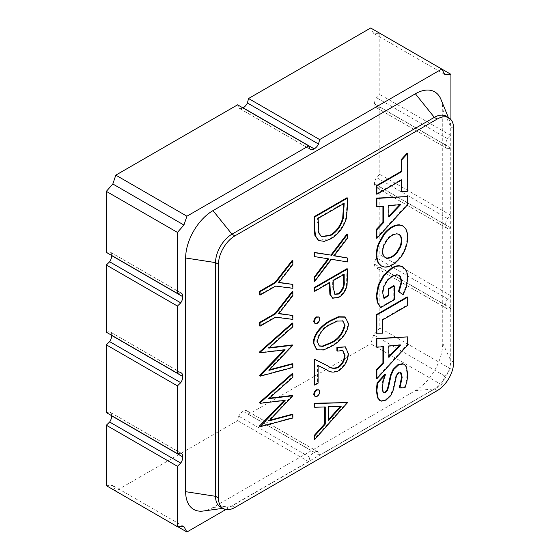 <?xml version="1.0" encoding="UTF-8"?>
<svg xmlns="http://www.w3.org/2000/svg" width="560" height="560" viewBox="0 0 560 560"><rect width="100%" height="100%" fill="white"/><g stroke="black" fill="none" stroke-linecap="round" stroke-linejoin="round"><path stroke-width="0.42" stroke-dasharray="2.8 2.1" d="M309.855 149.037L238.742 107.989L237.608 104.825M242.935 107.905A7.497 4.326 -60 0 1 242.914 107.919A7.497 4.326 -60 0 1 239.162 108.29A7.497 4.326 -60 0 1 238.742 107.989M380.107 307.328L393.757 299.453L393.757 285.649M402.591 294.35L405.818 286.93L407.141 277.963C407.141 274.351 406.483 271.488 405.16 269.367L402.752 266.847M383.747 297.955L382.193 292.656L383.404 286.181L386.792 280.273L391.727 275.996L396.711 274.547L398.832 275.268M376.32 333.228L382.13 332.864L382.13 319.557L407.141 305.116L407.141 296.884M292.306 373.499L292.306 377.013L268.24 398.328L269.283 398.202M292.306 395.458L268.401 420.581L269.556 420.273M292.306 414.232L292.306 417.711L259.49 426.44M284.172 400.491L284.592 400.064L259.49 403.011M292.306 322.973L292.306 326.487L268.24 347.802L269.283 347.676M292.306 344.932L268.401 370.055L269.556 369.747M292.306 363.706L292.306 367.185L259.49 375.914M284.172 349.965L284.592 349.531L259.49 352.485M292.306 291.389L292.306 295.288L278.208 313.39L278.929 313.481M292.306 315.189L292.306 319.088L275.086 316.876L259.49 325.885M292.306 260.295L292.306 264.194L278.208 282.296L278.929 282.387M292.306 284.095L292.306 287.994L275.086 285.782L259.49 294.791M347.004 402.269L314.188 439.194M324.702 406.973L314.188 406.952M318.444 316.694L319.235 318.465C319.081 320.481 318.171 322.056 316.498 323.197L314.552 323.372M347.004 268.667L346.514 285.012C345.247 290.451 342.475 294.469 338.205 297.066L332.15 297.92M329.336 282.898L329.336 282.268L314.188 291.011M347.004 197.729L347.004 205.38L345.821 218.092C342.825 227.5 337.61 234.318 330.183 238.539L318.395 240.359M347.004 233.926L347.004 237.853L333.578 255.521L334.278 255.64M347.004 257.698L347.004 261.618L330.925 259.021L314.188 281.05M328.111 258.79L314.188 256.312M345.037 316.862L347.844 323.12C347.83 333.172 337.806 342.552 330.582 346.164L323.162 349.608L316.554 349.601M342.664 350.399L336.91 350.77M344.834 346.535L347.844 353.416C347.396 360.661 344.148 366.359 338.093 370.496C333.403 372.442 329.476 372.155 326.319 369.628L317.555 365.204L317.555 382.837L314.188 384.783M318.444 389.571L319.235 391.342C319.081 393.358 318.171 394.933 316.498 396.074L314.552 396.249M380.989 265.79L383.831 266.714C390.936 267.743 401.604 258.377 405.139 247.681C407.806 239.722 407.806 233.296 405.139 228.389L402.745 225.918M376.32 346.948L382.921 346.29L382.921 346.654M376.32 378.42L407.141 344.708L407.141 336.574M379.722 400.386L380.898 400.827L385.553 399.784L390.285 395.262L392.833 389.487L395.92 375.634L398.202 372.477L400.666 372.652M383.523 392.462L382.725 391.881L381.85 387.373L382.704 380.786L384.951 374.248M399.364 387.674L404.509 387.345L406.455 380.737L407.141 373.905L405.902 366.625L403.767 364.112M401.324 191.289L407.141 190.918L407.141 153.09M376.32 193.942L401.324 179.501L401.324 180.131M376.32 206.57L382.921 205.912L382.921 206.283M376.32 238.042L407.141 204.337L407.141 196.196M440.923 99.337A38.675 22.33 -60 0 1 442.729 109.564L442.729 343.259A38.675 22.33 -60 0 1 415.38 390.628L212.996 507.472A38.675 22.33 -60 0 1 203.238 511.028M225.806 509.551L308.714 461.678L309.855 457.212A7.497 4.326 -60 0 1 314.188 452.375A7.497 4.326 -60 0 1 318.101 451.899A7.497 4.326 -60 0 1 318.521 452.207L319.655 455.364L441.791 384.853L444.773 376.019L450.933 369.019L450.926 308.399L447.622 308.994A7.497 4.326 -60 0 1 447.153 308.784A7.497 4.326 -60 0 1 445.599 305.158A7.497 4.326 -60 0 1 447.622 298.984L450.926 295.764L450.933 227.99L447.629 228.585A7.497 4.326 -60 0 1 447.153 228.375A7.497 4.326 -60 0 1 445.606 224.749A7.497 4.326 -60 0 1 447.629 218.575L450.933 215.355L450.933 148.169L447.629 148.764A7.497 4.326 -60 0 1 447.153 148.554A7.497 4.326 -60 0 1 445.606 144.928A7.497 4.326 -60 0 1 447.629 138.754L450.933 135.541L450.933 119.616M441.791 384.853L370.678 343.798L373.667 334.964L379.82 327.964L379.82 267.344L376.516 267.939A7.497 4.326 -60 0 1 376.047 267.729A7.497 4.326 -60 0 1 374.493 264.103A7.497 4.326 -60 0 1 376.516 257.929L379.82 254.709L379.82 186.935L376.523 187.53A7.497 4.326 -60 0 1 376.047 187.32A7.497 4.326 -60 0 1 374.5 183.694A7.497 4.326 -60 0 1 376.523 177.52L379.82 174.307L379.82 107.114L376.523 107.716A7.497 4.326 -60 0 1 376.047 107.499A7.497 4.326 -60 0 1 374.5 103.873A7.497 4.326 -60 0 1 376.523 97.706L379.82 94.486L379.82 33.278L373.667 33.39L370.678 28M444.773 376.019L373.667 334.964M450.933 369.019L379.82 327.964M450.926 308.399L379.82 267.344M447.622 308.994L376.516 267.939M445.599 305.158L374.493 264.103M447.622 298.984L376.516 257.929M450.926 295.764L379.82 254.709M450.933 227.99L379.82 186.935M447.629 228.585L376.523 187.53M445.606 224.749L374.5 183.694M447.629 218.575L376.523 177.52M450.933 215.355L379.82 174.307M450.933 148.169L379.82 107.114M447.629 148.764L376.523 107.716M445.606 144.928L374.5 103.873M447.629 138.754L376.523 97.706M450.933 135.541L379.82 94.486M441.791 69.055L379.82 33.278M444.773 74.438L373.667 33.39M106.337 252.385L109.641 251.79A7.497 4.326 -60 0 1 110.11 252A7.497 4.326 -60 0 1 111.664 255.458M180.747 292.838L109.641 251.79M106.337 332.199L109.641 331.604A7.497 4.326 -60 0 1 110.11 331.821A7.497 4.326 -60 0 1 111.664 335.279M180.747 372.659L109.641 331.604M106.337 412.608L109.641 412.013A7.497 4.326 -60 0 1 110.117 412.223A7.497 4.326 -60 0 1 111.664 415.681M180.747 453.061L109.641 412.013M106.337 485.674L112.826 485.562L115.808 490.945L237.608 420.63L238.742 416.157A7.497 4.326 -60 0 1 243.082 411.32A7.497 4.326 -60 0 1 246.995 410.851A7.497 4.326 -60 0 1 247.415 411.152L248.549 414.309L370.678 343.798M183.932 526.61L112.826 485.562M177.779 526.722L115.808 490.945M308.714 461.678L237.608 420.63M309.855 457.212L238.742 416.157M314.188 452.375L243.082 411.32M318.521 452.207L247.415 411.152M319.655 455.364L248.549 414.309M220.339 506.926A23.205 13.398 120 0 0 226.086 507.913A23.205 13.398 120 0 0 231.945 505.778L434.322 388.934A23.205 13.398 120 0 0 450.737 360.514L450.737 126.819A23.205 13.398 120 0 0 449.652 120.687A23.205 13.398 120 0 0 445.928 116.2M330.729 238.854L330.183 238.539M346.367 218.407L345.821 218.092M344.183 203.392L343.637 203.077L317.555 218.134L318.388 232.834L321.356 236.6M318.101 218.449L317.555 218.134M318.934 233.156L318.388 232.834M343.637 203.707L343.637 203.077M328.818 258.909L328.265 258.587M331.471 259.336L330.925 259.021M347.55 261.933L347.004 261.618M334.124 255.836L333.578 255.521M347.55 238.168L347.004 237.853M329.882 282.583L329.336 282.268M338.751 297.381L338.205 297.066M347.06 285.327L346.514 285.012M343.637 274.638L343.637 274.008L332.696 280.322L332.626 287L334.698 294.182M344.183 274.323L343.637 274.008M333.249 280.637L332.696 280.322M333.172 287.315L332.626 287M319.781 318.78L319.235 318.465M317.044 323.519L316.498 323.197M331.128 346.479L330.582 346.164M348.39 323.435L347.844 323.12M342.601 320.824L336.805 320.768L330.596 323.806C323.323 326.956 318.696 332.752 316.708 341.208L319.081 345.828M317.261 341.523L316.708 341.208M318.101 383.152L317.555 382.837M318.101 365.519L317.555 365.204M338.639 370.811L338.093 370.496M348.39 353.731L347.844 353.416M319.781 391.657L319.235 391.342M317.044 396.396L316.498 396.074M347.55 403.074L347.004 402.759M325.255 406.959L324.702 406.644M328.615 420.406L328.069 420.091L328.615 419.482M340.298 406.511L328.069 406.546L328.069 420.091M341.152 406.483L340.606 406.168M328.615 406.861L328.069 406.546M275.639 286.104L275.086 285.782M292.852 288.309L292.306 287.994M278.754 282.611L278.208 282.296M292.852 264.509L292.306 264.194M275.639 317.198L275.086 316.876M292.852 319.403L292.306 319.088M278.754 313.705L278.208 313.39M292.852 295.603L292.306 295.288M285.138 349.846L284.592 349.531M292.852 367.5L292.306 367.185M268.947 370.37L268.401 370.055M292.852 345.744L292.306 345.429M268.786 348.117L268.24 347.802M292.852 326.802L292.306 326.487M285.138 400.379L284.592 400.064M292.852 418.026L292.306 417.711M268.947 420.896L268.401 420.581M292.852 396.27L292.306 395.955M268.786 398.643L268.24 398.328M292.852 377.328L292.306 377.013M398.902 234.311L396.669 233.576C393.372 233.604 390.082 235.508 386.792 239.274L383.404 245.091C381.787 249.69 381.787 253.358 383.404 256.095L385.098 257.579M407.687 345.03L407.141 344.708M383.467 346.605L382.921 346.29M388.885 346.122L388.339 345.807L388.339 357.091L388.885 356.51M388.885 357.406L388.339 357.091M399.749 345.044L400.141 344.638L388.339 345.807M400.687 344.953L400.141 344.638M382.676 333.179L382.13 332.864M382.676 319.872L382.13 319.557M407.687 305.431L407.141 305.116M395.003 382.431L394.45 382.109M405.055 387.667L404.509 387.345M384.02 298.431L383.474 298.116M394.303 299.768L393.757 299.453M401.877 179.816L401.324 179.501M407.687 191.24L407.141 190.918M407.687 204.652L407.141 204.337M383.467 206.227L382.921 205.912M388.885 205.744L388.339 205.429L388.339 216.713L388.885 216.139M388.885 217.028L388.339 216.713M399.749 204.666L400.141 204.26L388.339 205.429M400.687 204.575L400.141 204.26M453.663 128.513L450.737 126.819L442.729 109.564M234.871 507.472L231.945 505.778L212.996 507.472M437.255 390.628L434.322 388.934L415.38 390.628M453.663 362.208L450.737 360.514L442.729 343.259M347.55 205.702L347.004 205.38M318.101 222.803L317.555 222.488M347.55 276.409L347.004 276.094M331.142 324.121L330.596 323.806M326.865 369.943L326.319 369.628M384.377 267.029L383.831 266.714M405.685 247.996L405.139 247.681M405.685 228.704L405.139 228.389M387.338 239.589L386.792 239.274M383.957 245.406L383.404 245.091M383.957 256.417L383.404 256.095M397.215 233.891L396.669 233.576M390.831 395.577L390.285 395.262M393.379 389.802L392.833 389.487M396.466 375.949L395.92 375.634M398.748 372.792L398.202 372.477M407.008 381.052L406.455 380.737M407.687 374.22L407.141 373.905M406.455 366.94L405.902 366.625M383.271 392.196L382.725 391.881M382.403 387.688L381.85 387.373M383.25 381.101L382.704 380.786M381.444 401.142L380.898 400.827M386.106 400.099L385.553 399.784M382.739 292.971L382.193 292.656M383.957 286.496L383.404 286.181M387.338 280.588L386.792 280.273M392.273 276.311L391.727 275.996M397.257 274.862L396.711 274.547M406.364 287.245L405.818 286.93M407.687 278.278L407.141 277.963M405.706 269.689L405.16 269.367M310.275 149.345L239.162 108.29M447.153 308.784L376.047 267.729M447.153 228.375L376.047 187.32M447.153 148.554L376.047 107.499M181.216 293.055L110.11 252M181.216 372.869L110.11 331.821M181.223 453.278L110.117 412.223M318.101 451.899L246.995 410.851M449.652 120.687L448.406 117.628M226.086 507.913L222.817 508.354M321.076 236.453L321.622 236.768M334.404 294.035L334.95 294.357M342.342 320.656L342.888 320.971M318.801 345.688L319.347 346.003M342.398 350.231L342.944 350.546M384.818 257.432L385.371 257.747M398.636 234.143L399.182 234.458M383.782 392.658L383.236 392.343M399.112 275.415L398.559 275.093"/><path stroke-width="0.84" d="M450.933 119.616L450.933 74.333L444.773 74.438L441.791 69.055L319.655 139.566L318.521 144.032A7.497 4.326 -60 0 1 314.356 148.778A7.497 4.326 -60 0 1 314.188 148.876A7.497 4.326 -60 0 1 314.02 148.974A7.497 4.326 -60 0 1 310.275 149.345A7.497 4.326 -60 0 1 309.855 149.037L308.714 145.88L186.921 216.202L183.932 225.036L177.443 232.414L177.443 293.433L180.747 292.838A7.497 4.326 -60 0 1 181.216 293.055A7.497 4.326 -60 0 1 182.77 296.674A7.497 4.326 -60 0 1 180.747 302.848L177.443 306.068L177.443 373.254L180.747 372.659A7.497 4.326 -60 0 1 181.216 372.869A7.497 4.326 -60 0 1 182.77 376.495A7.497 4.326 -60 0 1 180.747 382.669L177.443 385.889L177.443 453.663L180.747 453.061A7.497 4.326 -60 0 1 181.223 453.278A7.497 4.326 -60 0 1 182.77 456.904A7.497 4.326 -60 0 1 180.747 463.071L177.443 466.291L177.443 526.729L183.932 526.61L186.921 532L225.806 509.551M314.188 148.876L243.082 107.821A7.497 4.326 -60 0 1 242.935 107.905M450.933 74.333L370.678 28L248.549 98.511L247.415 102.984A7.497 4.326 -60 0 1 243.243 107.73A7.497 4.326 -60 0 1 243.082 107.821M394.303 285.964L388.885 289.093L388.885 295.617L384.02 298.431L382.739 292.971L383.957 286.496L387.338 280.588L392.273 276.311L397.257 274.862L399.112 275.415L400.617 276.899L401.814 282.058L399.021 291.893L403.137 294.665L406.364 287.245L407.687 278.278C407.687 274.673 407.029 271.81 405.706 269.689L403.025 267.001L400.218 266.098C397.873 265.825 395.227 266.546 392.273 268.247L384.335 275.268L378.847 285.145L376.866 295.925L377.846 302.778L380.653 307.643L394.303 299.768L394.303 285.964L393.757 285.649L388.339 288.778L388.339 295.302L383.747 297.955M402.752 266.847L399.672 265.783C397.327 265.51 394.681 266.231 391.727 267.932L383.789 274.953L378.301 284.83L376.32 295.61L377.3 302.463L380.653 307.643M398.832 275.268L400.071 276.584L401.268 281.743L398.475 291.578L403.137 294.665M376.32 314.678L376.32 333.228L382.676 333.179L382.676 319.872L407.687 305.431L407.687 297.199L407.141 296.884L376.32 314.678L376.866 314.993L376.866 333.543M292.852 395.78L268.947 420.896L292.852 414.547L292.852 418.026L260.036 426.755L285.138 400.379L260.036 403.333L259.49 402.528L292.306 373.499L292.852 373.814L292.852 377.328L268.786 398.643L292.852 395.78L292.306 395.458L269.283 398.202M269.556 420.273L292.306 414.232L292.852 414.547M260.036 426.755L259.49 425.957L284.172 400.491M292.852 345.247L268.947 370.37L292.852 364.021L292.852 367.5L260.036 376.229L285.138 349.846L260.036 352.8L259.49 352.002L292.306 322.973L292.852 323.288L292.852 326.802L268.786 348.117L292.852 345.247L292.306 344.932L269.283 347.676M269.556 369.747L292.306 363.706L292.852 364.021M260.036 376.229L259.49 375.424L284.172 349.965M292.852 315.504L292.852 319.403L275.639 317.198L260.036 326.2L259.49 325.885L259.49 322.483L275.086 313.481L292.306 291.389L292.852 291.704L292.852 295.603L278.754 313.705L292.852 315.504L278.929 313.481M292.852 284.41L292.852 288.309L275.639 286.104L260.036 295.106L259.49 294.791L259.49 291.389L275.086 282.387L292.306 260.295L292.852 260.61L292.852 264.509L278.754 282.611L292.852 284.41L278.929 282.387M314.734 407.274L314.188 406.952L314.188 403.242L347.55 402.584L314.734 439.509L314.734 435.813L325.255 424.137L325.255 406.959L314.734 407.274L314.734 403.557L347.55 402.584M314.734 439.509L314.188 439.194L314.188 435.498L324.702 423.822L324.702 406.973M313.768 321.622C313.929 319.613 314.839 318.031 316.498 316.883L318.99 317.009L319.781 318.78C319.627 320.796 318.717 322.378 317.044 323.519L315.105 323.694L313.768 321.622L315.105 323.694M314.734 291.326L314.188 291.011L314.188 287.609L347.004 268.667L347.55 268.982L347.06 285.327C345.793 290.766 343.021 294.784 338.751 297.381L332.696 298.235L330.421 294.63L329.882 282.583L314.734 291.326L314.734 287.931L347.55 268.982M332.696 298.235L329.875 294.315L329.336 282.898M453.663 128.513A23.205 13.398 120 0 0 448.861 117.887A23.205 13.398 120 0 0 437.255 119.042L234.871 235.886A23.205 13.398 120 0 0 218.463 264.306L218.463 497.994A23.205 13.398 120 0 0 223.272 508.62A23.205 13.398 120 0 0 234.871 507.472L437.255 390.628A23.205 13.398 120 0 0 453.663 362.208L453.663 128.513M318.395 240.359L314.909 235.536L314.188 228.424L314.188 216.678L347.004 197.729L347.55 198.044L347.55 205.702L346.367 218.407C343.371 227.815 338.156 234.633 330.729 238.854L324.233 241.36L318.668 240.527L315.455 235.851L314.734 228.739L314.734 216.993L347.55 198.044M347.55 258.013L347.55 261.933L331.471 259.336L314.734 281.372L314.734 277.445L328.818 258.909L314.734 256.627L314.188 256.312L314.188 252.385L330.925 255.101L347.004 233.926L347.55 234.241L347.55 238.168L334.124 255.836L347.55 258.013L334.278 255.64M314.734 281.372L314.188 281.05L314.188 277.13L328.111 258.79M316.554 349.601L313.348 343.035C313.355 332.969 323.456 323.953 330.582 320.411L338.254 316.771L345.037 316.862L348.39 323.435C348.383 333.494 338.352 342.867 331.128 346.479L323.519 349.979L316.82 349.769L313.894 343.35C313.901 333.284 324.002 324.268 331.128 320.733L338.8 317.086L345.583 317.177M314.734 385.098L314.734 359.345L328.314 366.205C331.002 368.515 334.355 368.97 338.373 367.563C342.531 364.567 344.75 360.542 345.03 355.495L342.944 350.546L337.456 351.085L337.456 347.69L345.38 346.85L348.39 353.731C347.942 360.976 344.694 366.674 338.639 370.811C333.949 372.757 330.022 372.47 326.865 369.943L318.101 365.519L318.101 383.152L314.734 385.098L314.188 384.783L314.188 359.03L327.768 365.883C330.456 368.2 333.809 368.655 337.827 367.248C341.985 364.252 344.204 360.227 344.477 355.18L342.664 350.399M337.456 351.085L336.91 350.77L336.91 347.368L345.38 346.85M313.768 394.499C313.929 392.49 314.839 390.908 316.498 389.76L318.99 389.886L319.781 391.657C319.627 393.673 318.717 395.255 317.044 396.396L315.105 396.571L313.768 394.499L315.105 396.571M402.745 225.918L399.623 224.833C394.359 224.63 389.095 227.668 383.831 233.954L378.322 243.873C375.648 251.86 375.648 258.293 378.322 263.165L380.989 265.79L384.377 267.029C391.482 268.058 402.15 258.692 405.685 247.996C408.352 240.044 408.352 233.611 405.685 228.704L403.025 226.065L400.169 225.155C394.905 224.945 389.641 227.983 384.377 234.269L378.868 244.188C376.201 252.175 376.201 258.608 378.868 263.48L381.535 266.105M382.921 346.654L382.921 362.81L376.32 369.775L376.32 378.42L376.866 378.735L407.687 345.03L407.687 336.889L376.866 338.821L376.866 347.263L383.467 346.605L383.467 363.125L376.866 370.09L376.866 378.735M407.687 336.889L376.32 338.506L376.32 346.948L376.866 347.263M399.91 387.989L405.055 387.667L407.008 381.052L407.687 374.22L406.455 366.94L404.32 364.434L403.109 363.979L398.405 365.078L393.638 369.621L391.041 375.424L388.486 387.394L387.359 390.502L385.595 392.483L383.271 392.196L382.403 387.688L383.25 381.101L385.497 374.563L384.951 374.248L377.125 382.802L376.32 390.516L377.552 397.817L379.722 400.386L381.444 401.142L386.106 400.099L390.831 395.577L393.379 389.802L396.466 375.949L398.748 372.792L401.219 372.967L402.15 377.363L399.91 387.989L399.364 387.674L401.604 377.048L400.477 372.463M404.32 364.434L402.563 363.664L397.859 364.763L393.092 369.306L390.495 375.109L387.94 387.079L386.813 390.187L385.049 392.161L383.523 392.462M401.877 191.604L407.687 191.24L407.687 153.405L407.141 153.09L401.324 159.439L401.324 171.269L376.32 185.703L376.32 193.942L376.866 194.257L401.877 179.816L401.877 191.604L401.324 191.289L401.324 180.131M382.921 206.283L382.921 222.432L376.32 229.397L376.32 238.042L376.866 238.357L407.687 204.652L407.687 196.518L376.866 198.45L376.866 206.885L383.467 206.227L383.467 222.747L376.866 229.712L376.866 238.357M407.687 196.518L376.32 198.128L376.32 206.57L376.866 206.885M222.817 508.354L203.238 511.028A38.675 22.33 -60 0 1 185.647 491.68L185.647 257.992A38.675 22.33 -60 0 1 212.996 210.616L415.38 93.779A38.675 22.33 -60 0 1 440.923 99.337L448.406 117.628M319.655 139.566L248.549 98.511M318.521 144.032L247.415 102.984M308.714 145.88L237.608 104.825L115.808 175.147L112.826 183.981L106.337 191.366L106.337 252.385L177.443 293.433M186.921 216.202L115.808 175.147M183.932 225.036L112.826 183.981M177.443 232.414L106.337 191.366M182.77 296.674L111.664 255.626A7.497 4.326 -60 0 1 109.641 261.793L106.337 265.013L106.337 332.199L177.443 373.254M180.747 302.848L109.641 261.793M177.443 306.068L106.337 265.013M182.77 376.495L111.664 335.447A7.497 4.326 -60 0 1 109.641 341.614L106.337 344.834L106.337 412.608L177.443 453.663M180.747 382.669L109.641 341.614M177.443 385.889L106.337 344.834M182.77 456.904L111.664 415.849A7.497 4.326 -60 0 1 109.641 422.023L106.337 425.236L106.337 485.674L177.443 526.729M180.747 463.071L109.641 422.023M177.443 466.291L106.337 425.236M186.921 532L177.779 526.722M448.861 117.887L445.928 116.2A23.205 13.398 120 0 0 434.322 117.348L231.945 234.192A23.205 13.398 120 0 0 215.537 262.612L215.537 496.307A23.205 13.398 120 0 0 220.339 506.926L223.272 508.62M318.101 218.449L318.934 233.156L321.622 236.768L330.736 235.452C336.938 231.833 341.117 226.093 343.266 218.232L344.183 203.392L318.101 218.449M314.734 216.993L314.188 216.678M321.356 236.6L330.19 235.13C336.392 231.518 340.571 225.778 342.72 217.917L343.637 203.707M330.736 235.452L330.19 235.13M343.266 218.232L342.72 217.917M314.734 256.627L314.734 252.707L330.925 255.101M331.471 255.416L347.55 234.241M314.734 252.707L314.188 252.385M314.734 277.445L314.188 277.13M344.183 274.323L333.249 280.637L333.172 287.315L334.95 294.357L338.737 293.993C342.937 290.5 344.757 286.251 344.183 281.253L344.183 274.323M314.734 287.931L314.188 287.609M330.421 294.63L329.875 294.315M334.698 294.182L338.191 293.671C342.391 290.178 344.211 285.936 343.637 280.938L343.637 274.638M338.737 293.993L338.191 293.671M314.314 321.937C314.475 319.928 315.385 318.346 317.044 317.198L316.498 316.883M317.044 317.198L318.99 317.009M331.142 324.121C323.876 327.271 319.242 333.067 317.261 341.523L319.347 346.003L322.889 346.402L331.142 343.07C338.38 339.759 343.014 333.9 345.03 325.493L342.888 320.971L337.351 321.083L331.142 324.121M313.894 343.35L313.348 343.035M331.128 320.733L330.582 320.411M345.03 325.493L342.601 320.824M319.081 345.828L322.343 346.087L330.596 342.755C337.834 339.444 342.461 333.585 344.477 325.171M322.889 346.402L322.343 346.087M331.142 343.07L330.596 342.755M345.03 355.495L344.477 355.18M338.373 367.563L337.827 367.248M328.314 366.205L327.768 365.883M314.734 359.345L314.188 359.03M337.456 347.69L336.91 347.368M314.314 394.814C314.475 392.805 315.385 391.223 317.044 390.075L316.498 389.76M317.044 390.075L318.99 389.886M341.152 406.483L328.615 406.861L328.615 420.406L341.152 406.483M314.734 403.557L314.188 403.242M325.255 424.137L324.702 423.822M314.734 435.813L314.188 435.498M328.615 419.482L340.298 406.511M260.036 295.106L260.036 291.704L275.639 282.702L275.086 282.387M275.639 282.702L292.852 260.61M260.036 291.704L259.49 291.389M260.036 326.2L260.036 322.798L275.639 313.796L275.086 313.481M275.639 313.796L292.852 291.704M260.036 322.798L259.49 322.483M260.036 352.8L259.49 352.002M260.036 352.317L292.852 323.288M260.036 375.746L259.49 375.424M260.036 403.333L259.49 402.528M260.036 402.843L292.852 373.814M260.036 426.272L259.49 425.957M383.957 245.406C382.333 250.005 382.333 253.68 383.957 256.417L385.371 257.747L387.338 258.321C390.628 258.286 393.925 256.389 397.215 252.616L400.596 246.806C402.213 242.2 402.213 238.532 400.596 235.795L399.182 234.458L397.215 233.891C393.925 233.919 390.628 235.823 387.338 239.589L383.957 245.406M385.098 257.579L386.792 258.006C390.082 257.971 393.372 256.067 396.669 252.301L400.05 246.491C401.667 241.885 401.667 238.21 400.05 235.48L398.902 234.311M388.885 357.406L400.687 344.953L388.885 346.122L388.885 357.406M376.866 370.09L376.32 369.775M383.467 363.125L382.921 362.81M376.866 338.821L376.32 338.506M388.885 356.51L399.749 345.044M407.687 297.199L376.866 314.993M400.764 372.589L401.219 372.967L400.666 372.652M383.782 392.658L383.271 392.196M385.497 374.563L377.671 383.117L377.125 382.802M377.671 383.117L376.866 390.831L378.098 398.132L380.268 400.701M388.885 289.093L388.339 288.778M388.885 295.617L388.339 295.302M399.021 291.893L398.475 291.578M407.687 153.405L401.877 159.754L401.877 171.584L376.866 186.018L376.32 185.703M401.877 171.584L401.324 171.269M376.866 186.018L376.866 194.257M401.877 159.754L401.324 159.439M388.885 217.028L400.687 204.575L388.885 205.744L388.885 217.028M376.866 229.712L376.32 229.397M383.467 222.747L382.921 222.432M376.866 198.45L376.32 198.128M388.885 216.139L399.749 204.666M437.255 119.042L434.322 117.348L415.38 93.779M234.871 235.886L231.945 234.192L212.996 210.616M218.463 264.306L215.537 262.612L185.647 257.992M218.463 497.994L215.537 496.307L185.647 491.68M314.734 228.739L314.188 228.424M344.183 206.059L343.637 205.737M329.882 285.292L329.336 284.977M344.183 281.253L343.637 280.938M378.868 263.48L378.322 263.165M400.169 225.155L399.623 224.833M384.377 234.269L383.831 233.954M378.868 244.188L378.322 243.873M387.338 258.321L386.792 258.006M397.215 252.616L396.669 252.301M400.596 246.806L400.05 246.491M400.596 235.795L400.05 235.48M402.15 377.363L401.604 377.048M403.109 363.979L402.563 363.664M398.405 365.078L397.859 364.763M393.638 369.621L393.092 369.306M391.041 375.424L390.495 375.109M389.424 382.795L388.878 382.48M388.486 387.394L387.94 387.079M387.359 390.502L386.813 390.187M385.595 392.483L385.049 392.161M376.866 390.831L376.32 390.516M378.098 398.132L377.552 397.817M400.617 276.899L400.071 276.584M401.814 282.058L401.268 281.743M400.218 266.098L399.672 265.783M392.273 268.247L391.727 267.932M384.335 275.268L383.789 274.953M378.847 285.145L378.301 284.83M376.866 295.925L376.32 295.61M377.846 302.778L377.3 302.463M318.122 240.205L318.668 240.527M316.274 349.454L316.82 349.769M403.025 226.065L402.479 225.75M403.025 267.001L402.479 266.686"/></g></svg>
